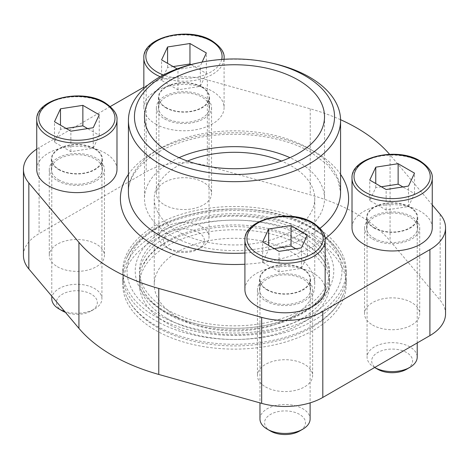 <?xml version="1.0" encoding="UTF-8"?>
<svg xmlns="http://www.w3.org/2000/svg" width="469" height="469" viewBox="0 0 469 469"><rect width="100%" height="100%" fill="white"/><g stroke="black" fill="none" stroke-linecap="round" stroke-linejoin="round"><path stroke-width="0.35" stroke-dasharray="2.35 1.76" d="M313.497 234.189A111.716 64.499 0 0 0 191.751 220.207A111.716 64.499 0 0 0 122.784 279.794A111.716 64.499 0 0 0 126.296 295.839A111.716 64.499 0 0 0 155.503 325.404A111.716 64.499 0 0 0 263.977 342.007A111.716 64.499 0 0 0 342.704 295.839A111.716 64.499 0 0 0 346.216 279.794A111.716 64.499 0 0 0 313.497 234.189M313.497 239.02A111.716 64.499 180 0 1 346.216 284.624A111.716 64.499 180 0 1 234.5 349.124A111.716 64.499 180 0 1 122.784 284.624A111.716 64.499 180 0 1 191.751 225.038A111.716 64.499 180 0 1 313.497 239.02M301.684 245.838A95.014 54.855 180 0 1 329.514 284.624A95.014 54.855 180 0 1 234.5 339.48A95.014 54.855 180 0 1 139.486 284.624A95.014 54.855 180 0 1 198.141 233.943A95.014 54.855 180 0 1 301.684 245.838M167.316 318.586A95.014 54.855 0 0 0 270.859 330.475A95.014 54.855 0 0 0 329.514 279.794A95.014 54.855 0 0 0 326.53 266.152A95.014 54.855 0 0 0 301.684 241.007A95.014 54.855 0 0 0 209.432 226.885A95.014 54.855 0 0 0 142.47 266.152A95.014 54.855 0 0 0 139.486 279.794A95.014 54.855 0 0 0 167.316 318.586M445.55 313.802A53.413 30.837 0 0 0 440.162 300.307L390.073 240.902A173.032 99.897 0 0 0 310.232 194.805L207.345 165.885A53.413 30.837 0 0 0 146.193 171.806L39.097 233.644A53.413 30.837 0 0 0 23.45 255.447M265.53 386.896A27.583 15.928 0 0 0 295.593 390.349A27.583 15.928 0 0 0 312.618 375.634A27.583 15.928 0 0 0 285.035 359.711A27.583 15.928 0 0 0 257.452 375.634A27.583 15.928 0 0 0 265.53 386.896M57.359 266.709A27.583 15.928 0 0 0 87.422 270.162A27.583 15.928 0 0 0 104.446 255.447A27.583 15.928 0 0 0 76.863 239.524A27.583 15.928 0 0 0 49.28 255.447A27.583 15.928 0 0 0 57.359 266.709M372.632 325.064A27.583 15.928 0 0 0 402.695 328.517A27.583 15.928 0 0 0 419.72 313.802A27.583 15.928 0 0 0 392.137 297.874A27.583 15.928 0 0 0 364.554 313.802A27.583 15.928 0 0 0 372.632 325.064M164.461 204.877A27.583 15.928 0 0 0 194.518 208.33A27.583 15.928 0 0 0 211.548 193.615A27.583 15.928 0 0 0 183.965 177.687A27.583 15.928 0 0 0 156.382 193.615A27.583 15.928 0 0 0 164.461 204.877M177.757 317.384A80.246 46.331 0 0 0 265.208 327.426A80.246 46.331 0 0 0 314.746 284.624A80.246 46.331 0 0 0 234.5 238.299A80.246 46.331 0 0 0 154.254 284.624A80.246 46.331 0 0 0 177.757 317.384M187.524 161.066A80.246 46.331 0 0 0 154.254 198.627A80.246 46.331 0 0 0 177.757 231.387A80.246 46.331 0 0 0 265.208 241.435A80.246 46.331 0 0 0 314.746 198.627A80.246 46.331 0 0 0 281.476 161.066M179.058 157.678A90.025 51.977 0 0 0 144.475 198.627A90.025 51.977 0 0 0 170.845 235.379A90.025 51.977 0 0 0 268.954 246.647A90.025 51.977 0 0 0 324.525 198.627A90.025 51.977 0 0 0 298.155 161.875A90.025 51.977 0 0 0 289.942 157.678M432.26 204.935L390.073 154.905A173.032 99.897 0 0 0 389.551 154.295M340.564 119.701A173.032 99.897 0 0 0 310.232 108.808L207.345 79.894A53.413 30.837 0 0 0 146.193 85.815L143.842 87.17M110.297 106.539L39.097 147.647A53.413 30.837 0 0 0 36.74 149.095M265.53 300.905A27.583 15.928 0 0 0 295.593 304.352A27.583 15.928 0 0 0 312.618 289.643A27.583 15.928 0 0 0 285.035 273.714A27.583 15.928 0 0 0 257.452 289.643A27.583 15.928 0 0 0 265.53 300.905M57.359 180.712A27.583 15.928 0 0 0 87.422 184.165A27.583 15.928 0 0 0 104.446 169.456A27.583 15.928 0 0 0 76.863 153.527A27.583 15.928 0 0 0 49.28 169.456A27.583 15.928 0 0 0 57.359 180.712M372.632 239.067A27.583 15.928 0 0 0 402.695 242.52A27.583 15.928 0 0 0 419.72 227.805A27.583 15.928 0 0 0 392.137 211.882A27.583 15.928 0 0 0 364.554 227.805A27.583 15.928 0 0 0 372.632 239.067M164.461 118.88A27.583 15.928 0 0 0 194.518 122.333A27.583 15.928 0 0 0 211.548 107.618A27.583 15.928 0 0 0 183.965 91.695A27.583 15.928 0 0 0 156.382 107.618A27.583 15.928 0 0 0 164.461 118.88M116.986 169.456A40.123 23.163 0 0 0 105.232 153.076A40.123 23.163 0 0 0 61.509 148.052A40.123 23.163 0 0 0 36.74 169.456M155.591 123.998A40.123 23.163 0 0 0 199.319 129.022A40.123 23.163 0 0 0 224.088 107.618A40.123 23.163 0 0 0 212.334 91.238A40.123 23.163 0 0 0 168.611 86.22A40.123 23.163 0 0 0 143.842 107.618A40.123 23.163 0 0 0 155.591 123.998M432.26 227.805A40.123 23.163 0 0 0 420.505 211.425A40.123 23.163 0 0 0 376.783 206.407A40.123 23.163 0 0 0 352.014 227.805M325.158 289.643A40.123 23.163 0 0 0 313.409 273.263A40.123 23.163 0 0 0 269.681 268.239A40.123 23.163 0 0 0 244.912 289.643M197.83 62.969A106.076 61.24 180 0 1 271.17 62.969M266.949 300.084A25.578 14.768 0 0 0 294.825 303.285A25.578 14.768 0 0 0 310.613 289.643A25.578 14.768 0 0 0 285.035 274.875A25.578 14.768 0 0 0 259.457 289.643A25.578 14.768 0 0 0 266.949 300.084M266.949 289.848A25.578 14.768 0 0 0 294.825 293.049A25.578 14.768 0 0 0 310.613 279.401A25.578 14.768 0 0 0 285.035 264.633A25.578 14.768 0 0 0 259.457 279.401A25.578 14.768 0 0 0 266.949 289.848M374.051 238.246A25.578 14.768 0 0 0 401.927 241.447A25.578 14.768 0 0 0 417.715 227.805A25.578 14.768 0 0 0 392.137 213.037A25.578 14.768 0 0 0 366.559 227.805A25.578 14.768 0 0 0 374.051 238.246M374.051 228.01A25.578 14.768 0 0 0 401.927 231.211A25.578 14.768 0 0 0 417.715 217.569A25.578 14.768 0 0 0 392.137 202.801A25.578 14.768 0 0 0 366.559 217.569A25.578 14.768 0 0 0 374.051 228.01M165.879 118.059A25.578 14.768 0 0 0 193.75 121.26A25.578 14.768 0 0 0 209.543 107.618A25.578 14.768 0 0 0 183.965 92.85A25.578 14.768 0 0 0 158.387 107.618A25.578 14.768 0 0 0 165.879 118.059M165.879 107.823A25.578 14.768 0 0 0 193.75 111.024A25.578 14.768 0 0 0 209.543 97.382A25.578 14.768 0 0 0 183.965 82.614A25.578 14.768 0 0 0 158.387 97.382A25.578 14.768 0 0 0 165.879 107.823M58.777 179.897A25.578 14.768 0 0 0 86.654 183.098A25.578 14.768 0 0 0 102.441 169.456A25.578 14.768 0 0 0 76.863 154.688A25.578 14.768 0 0 0 51.285 169.456A25.578 14.768 0 0 0 58.777 179.897M58.777 169.655A25.578 14.768 0 0 0 86.654 172.862A25.578 14.768 0 0 0 102.441 159.214A25.578 14.768 0 0 0 76.863 144.446A25.578 14.768 0 0 0 51.285 159.214A25.578 14.768 0 0 0 58.777 169.655M302.769 269.165A25.074 14.48 180 0 1 310.115 279.401A25.074 14.48 180 0 1 285.035 293.881A25.074 14.48 180 0 1 259.961 279.401A25.074 14.48 180 0 1 275.438 266.029A25.074 14.48 180 0 1 302.769 269.165M259.961 418.964A25.074 14.48 180 0 1 275.438 405.585A25.074 14.48 180 0 1 302.769 408.722A25.074 14.48 180 0 1 310.115 418.964M270.566 431.081A20.46 11.813 180 0 1 270.566 414.373A20.46 11.813 180 0 1 299.503 414.373A20.46 11.813 180 0 1 299.503 431.081M409.871 207.333A25.074 14.48 180 0 1 417.211 217.569A25.074 14.48 180 0 1 392.137 232.049A25.074 14.48 180 0 1 367.063 217.569A25.074 14.48 180 0 1 382.54 204.191A25.074 14.48 180 0 1 409.871 207.333M374.403 367.362L374.655 367.508A25.074 14.48 180 0 1 374.403 367.362A25.074 14.48 180 0 1 367.063 357.126A25.074 14.48 180 0 1 382.54 343.754A25.074 14.48 180 0 1 409.871 346.89A25.074 14.48 180 0 1 417.211 357.126M377.668 369.25A20.46 11.813 180 0 1 377.668 352.541A20.46 11.813 180 0 1 406.605 352.541A20.46 11.813 180 0 1 406.605 369.25M94.597 148.978A25.074 14.48 180 0 1 101.937 159.214A25.074 14.48 180 0 1 76.863 173.694A25.074 14.48 180 0 1 51.789 159.214A25.074 14.48 180 0 1 67.266 145.841A25.074 14.48 180 0 1 94.597 148.978M51.789 298.776A25.074 14.48 180 0 1 67.266 285.398A25.074 14.48 180 0 1 94.597 288.535A25.074 14.48 180 0 1 101.937 298.776A25.074 14.48 180 0 1 94.597 309.012A25.074 14.48 180 0 1 64.652 311.416M62.395 310.894A20.46 11.813 180 0 1 62.395 294.186A20.46 11.813 180 0 1 91.332 294.186A20.46 11.813 180 0 1 91.332 310.894A20.46 11.813 180 0 1 65.425 312.336M177.188 68.902L177.968 69.348L200.345 65.889L202.116 62.072M201.693 87.146A25.074 14.48 180 0 1 209.039 97.382A25.074 14.48 180 0 1 183.965 111.862A25.074 14.48 180 0 1 158.885 97.382A25.074 14.48 180 0 1 174.368 84.004A25.074 14.48 180 0 1 201.693 87.146M201.693 226.703A25.074 14.48 180 0 1 209.039 236.939A25.074 14.48 180 0 1 201.693 247.175A25.074 14.48 180 0 1 166.231 247.175A25.074 14.48 180 0 1 158.885 236.939A25.074 14.48 180 0 1 174.368 223.566A25.074 14.48 180 0 1 201.693 226.703M198.434 232.354A20.46 11.813 180 0 1 198.434 249.062A20.46 11.813 180 0 1 169.497 249.062A20.46 11.813 180 0 1 169.497 232.354A20.46 11.813 180 0 1 198.434 232.354M274.248 248.605L268.655 249.473L262.658 262.388L279.043 271.844L301.415 268.385L307.412 255.464L295.822 248.775M307.412 255.464L307.412 234.992M268.655 249.473L268.655 245.375M262.658 262.388L262.658 241.916M279.043 271.844L279.043 251.372M301.415 268.385L301.415 247.908M173.178 66.586L167.585 67.448L161.588 80.369L177.968 89.825L200.345 86.36L206.342 73.445L190.989 64.581M206.342 73.445L206.342 52.968M167.585 67.448L167.585 63.356M161.588 80.369L161.588 59.891M177.968 89.825L177.968 69.348M200.345 86.36L200.345 65.889M66.076 128.418L60.483 129.286L54.486 142.201L70.866 151.657L93.243 148.198L99.24 135.277L87.65 128.588M99.24 135.277L99.24 114.805M60.483 129.286L60.483 125.188M54.486 142.201L54.486 121.729M70.866 151.657L70.866 131.185M93.243 148.198L93.243 127.72M381.35 186.773L375.757 187.635L369.76 200.556L386.139 210.012L408.517 206.553L414.514 193.633L402.924 186.943M414.514 193.633L414.514 173.155M375.757 187.635L375.757 183.543M369.76 200.556L369.76 180.078M386.139 210.012L386.139 189.535M408.517 206.553L408.517 186.076M158.516 314.857A107.46 62.043 0 0 0 310.484 314.857A107.46 62.043 0 0 0 310.484 227.119A107.46 62.043 0 0 0 158.516 227.119A107.46 62.043 0 0 0 158.516 314.857M313.497 225.384A111.716 64.499 180 0 1 346.216 270.988A111.716 64.499 180 0 1 234.5 335.487A111.716 64.499 180 0 1 122.784 270.988A111.716 64.499 180 0 1 191.751 211.402A111.716 64.499 180 0 1 313.497 225.384M313.497 229.394A111.716 64.499 180 0 1 342.704 258.958A111.716 64.499 180 0 1 346.216 274.998A111.716 64.499 180 0 1 234.5 339.497A111.716 64.499 180 0 1 122.784 274.998A111.716 64.499 180 0 1 126.296 258.958A111.716 64.499 180 0 1 205.023 212.785A111.716 64.499 180 0 1 313.497 229.394M301.684 236.212A95.014 54.855 180 0 1 329.514 274.998A95.014 54.855 180 0 1 326.53 288.646A95.014 54.855 180 0 1 234.5 329.854A95.014 54.855 180 0 1 142.47 288.646A95.014 54.855 180 0 1 139.486 274.998A95.014 54.855 180 0 1 198.141 224.317A95.014 54.855 180 0 1 301.684 236.212M301.684 232.202A95.014 54.855 180 0 1 329.514 270.988A95.014 54.855 180 0 1 234.5 325.844A95.014 54.855 180 0 1 139.486 270.988A95.014 54.855 180 0 1 198.141 220.307A95.014 54.855 180 0 1 301.684 232.202M304.698 230.461A99.276 57.318 180 0 1 260.195 326.354A99.276 57.318 180 0 1 138.607 256.156A99.276 57.318 180 0 1 304.698 230.461M390.073 154.905L390.073 240.902M440.162 214.31L440.162 300.307M310.232 108.808L310.232 194.805M207.345 79.894L207.345 165.885M146.193 85.815L146.193 171.806M39.097 147.647L39.097 233.644M128.424 174.362A114.102 65.877 180 0 1 315.18 152.05A114.102 65.877 180 0 1 340.576 174.362M325.093 238.68A114.102 65.877 180 0 1 244.912 264.229M309.505 148.773A106.076 61.24 180 0 1 340.576 192.079L337.698 178.988L327.872 165.047L311.17 152.448C278.439 132.762 220.401 128.342 179.463 142.816C146.838 153.574 127.761 174.239 128.424 192.079A106.076 61.24 180 0 1 193.908 135.5A106.076 61.24 180 0 1 309.505 148.773M320.057 228.28A106.076 61.24 180 0 1 244.912 253.026M244.912 240.093A40.123 23.163 180 0 1 269.681 218.689A40.123 23.163 180 0 1 313.409 223.713A40.123 23.163 180 0 1 325.158 240.093M352.014 178.255A40.123 23.163 180 0 1 376.783 156.857A40.123 23.163 180 0 1 420.505 161.875A40.123 23.163 180 0 1 432.26 178.255M143.842 58.068A40.123 23.163 180 0 1 168.611 36.67A40.123 23.163 180 0 1 212.334 41.688A40.123 23.163 180 0 1 224.088 58.068M224.03 59.282A40.123 23.163 180 0 1 201.131 79.009A40.123 23.163 180 0 1 160.193 76.728M36.74 119.906A40.123 23.163 180 0 1 61.509 98.502A40.123 23.163 180 0 1 105.232 103.526A40.123 23.163 180 0 1 116.986 119.906M221.726 59.434A38.118 22.008 180 0 1 163.429 74.97M122.784 279.794L122.784 284.624M346.216 279.794L346.216 284.624M139.486 279.794L139.486 284.624M329.514 279.794L329.514 284.624M257.452 289.643L257.452 375.634M312.618 289.643L312.618 375.634M49.28 169.456L49.28 255.447M104.446 169.456L104.446 255.447M154.254 198.627L154.254 284.624M314.746 198.627L314.746 284.624M364.554 227.805L364.554 313.802M419.72 227.805L419.72 313.802M156.382 107.618L156.382 193.615M211.548 107.618L211.548 193.615M144.475 116.728L144.475 198.627M324.525 116.728L324.525 198.627M342.704 295.839C340.248 301.321 336.824 306.456 332.427 311.246C320.843 323.598 304.809 332.832 284.331 338.946C257.071 346.743 229.001 347.998 200.111 342.698C167.31 336.572 137.335 320.198 126.296 295.839M326.53 266.152C322.86 257.716 315.074 249.954 303.167 242.866C283.786 231.985 260.201 226.562 232.413 226.586C214.925 226.855 198.768 229.558 183.936 234.688C167.339 240.673 155.245 248.377 147.659 257.798L142.47 266.152M259.457 279.401L259.457 289.643M310.613 279.401L310.613 289.643M366.559 217.569L366.559 227.805M417.715 217.569L417.715 227.805M158.387 97.382L158.387 107.618M209.543 97.382L209.543 107.618M143.842 88.635L143.842 107.618M224.088 59.276L224.088 107.618M51.285 159.214L51.285 169.456M102.441 159.214L102.441 169.456M259.961 279.401L259.961 402.889M310.115 279.401L310.115 402.865M367.063 217.569L367.063 357.126M417.211 217.569L417.211 342.933M51.789 159.214L51.789 296.162M101.937 159.214L101.937 298.776M91.332 310.894L94.597 309.012M158.885 97.382L158.885 236.939M209.039 97.382L209.039 236.939M198.434 249.062L201.693 247.175M169.497 249.062L166.231 247.175M122.784 270.988L122.784 274.998M346.216 270.988L346.216 274.998M342.704 258.958C336.9 246.43 326.67 235.96 312.02 227.535C255.74 192.853 145.888 208.945 126.296 258.958M139.486 270.988L139.486 274.998M329.514 270.988L329.514 274.998M326.53 288.646C318.445 310.05 275.924 329.736 231.569 328.2C189.224 328.142 150.273 309.001 142.47 288.646"/><path stroke-width="0.7" d="M36.74 149.095A53.413 30.837 0 0 0 23.45 169.456L23.45 255.447A53.413 30.837 0 0 0 28.838 268.948L78.927 328.347A173.032 99.897 0 0 0 158.768 374.444L261.655 403.363A53.413 30.837 0 0 0 322.807 397.442L429.903 335.611A53.413 30.837 0 0 0 445.55 313.802L445.55 227.805A53.413 30.837 0 0 0 440.162 214.31L432.26 204.935M281.476 161.066A80.246 46.331 0 0 0 187.524 161.066M289.942 157.678A90.025 51.977 0 0 0 179.058 157.678M389.551 154.295A173.032 99.897 0 0 0 340.564 119.701M143.842 87.17L110.297 106.539M23.45 169.456A53.413 30.837 0 0 0 28.838 182.951L78.927 242.356A173.032 99.897 0 0 0 158.768 288.453L261.655 317.366A53.413 30.837 0 0 0 322.807 311.445L429.903 249.614A53.413 30.837 0 0 0 445.55 227.805M48.495 185.835A40.123 23.163 0 0 0 92.217 190.854A40.123 23.163 0 0 0 116.986 169.456L116.986 119.906A40.123 23.163 180 0 1 76.863 143.068A40.123 23.163 180 0 1 36.74 119.906L36.74 169.456A40.123 23.163 0 0 0 48.495 185.835M363.768 244.185A40.123 23.163 0 0 0 407.491 249.209A40.123 23.163 0 0 0 432.26 227.805L432.26 178.255A40.123 23.163 180 0 1 392.137 201.424A40.123 23.163 180 0 1 352.014 178.255L352.014 227.805A40.123 23.163 0 0 0 363.768 244.185M256.666 306.023A40.123 23.163 0 0 0 300.389 311.041A40.123 23.163 0 0 0 325.158 289.643L325.158 240.093A40.123 23.163 180 0 1 285.035 263.256A40.123 23.163 180 0 1 244.912 240.093L244.912 289.643A40.123 23.163 0 0 0 256.666 306.023M305.249 75.884A100.055 57.769 180 0 1 294.356 163.019A100.055 57.769 180 0 1 146.557 144.276A100.055 57.769 180 0 1 199.911 62.524A100.055 57.769 180 0 1 269.089 62.524A100.055 57.769 180 0 1 305.249 75.884M269.089 62.524L271.17 62.969A106.076 61.24 180 0 1 309.505 77.127A106.076 61.24 180 0 1 340.576 120.433A106.076 61.24 180 0 1 234.5 181.673A106.076 61.24 180 0 1 128.424 120.433A106.076 61.24 180 0 1 197.83 62.969L199.911 62.524M298.155 79.976A90.025 51.977 180 0 1 324.525 116.728A90.025 51.977 180 0 1 234.5 168.705A90.025 51.977 180 0 1 144.475 116.728A90.025 51.977 180 0 1 200.046 68.709A90.025 51.977 180 0 1 298.155 79.976M291.032 225.536L268.655 228.995L262.658 241.916L279.043 251.372L301.415 247.908L307.412 234.992L291.032 225.536L291.032 246.008L274.248 248.605M310.115 402.865L310.115 418.964A25.074 14.48 180 0 1 302.769 429.199A25.074 14.48 180 0 1 267.307 429.199A25.074 14.48 180 0 1 259.961 418.964L259.961 402.889M302.769 429.199L299.503 431.081A20.46 11.813 180 0 1 270.566 431.081L267.307 429.199M398.134 163.699L375.757 167.163L369.76 180.078L386.139 189.535L408.517 186.076L414.514 173.155L398.134 163.699L398.134 184.176L381.35 186.773M417.211 342.933L417.211 357.126A25.074 14.48 180 0 1 409.871 367.362A25.074 14.48 180 0 1 374.655 367.508L377.668 369.25A20.46 11.813 180 0 0 406.605 369.25L409.871 367.362M82.861 105.349L60.483 108.808L54.486 121.729L70.866 131.185L93.243 127.72L99.24 114.805L82.861 105.349L82.861 125.821L66.076 128.418M64.652 311.416A25.074 14.48 180 0 1 59.129 309.012A25.074 14.48 180 0 1 51.789 298.776L51.789 296.162M65.425 312.336A20.46 11.813 180 0 1 62.395 310.894L59.129 309.012M202.116 62.072L206.342 52.968L189.957 43.511L167.585 46.976L161.588 59.891L177.188 68.902M295.822 248.775L291.032 246.008M268.655 245.375L268.655 228.995M190.989 64.581L189.957 63.989L189.957 43.511M167.585 63.356L167.585 46.976M189.957 63.989L173.178 66.586M87.65 128.588L82.861 125.821M60.483 125.188L60.483 108.808M402.924 186.943L398.134 184.176M375.757 183.543L375.757 167.163M28.838 182.951L28.838 268.948M78.927 242.356L78.927 328.347M158.768 288.453L158.768 374.444M261.655 317.366L261.655 403.363M322.807 311.445L322.807 397.442M429.903 249.614L429.903 335.611M340.576 174.362A114.102 65.877 180 0 1 325.093 238.68M244.912 264.229A114.102 65.877 180 0 1 128.424 174.362M340.576 120.433L340.576 192.079A106.076 61.24 180 0 1 320.057 228.28M244.912 253.026A106.076 61.24 180 0 1 128.424 192.079L128.424 120.433M224.088 59.276L224.088 58.068A40.123 23.163 180 0 1 224.03 59.282M160.193 76.728A40.123 23.163 180 0 1 143.842 58.068L143.842 88.635M311.991 222.892A38.118 22.008 180 0 1 294.901 259.709A38.118 22.008 180 0 1 248.218 232.759A38.118 22.008 180 0 1 311.991 222.892M419.087 161.06A38.118 22.008 180 0 1 402.003 197.877A38.118 22.008 180 0 1 355.32 170.921A38.118 22.008 180 0 1 419.087 161.06M103.813 102.705A38.118 22.008 180 0 1 86.73 139.522A38.118 22.008 180 0 1 40.047 112.572A38.118 22.008 180 0 1 103.813 102.705M163.429 74.97A38.118 22.008 180 0 1 154.26 42.644A38.118 22.008 180 0 1 210.915 40.873A38.118 22.008 180 0 1 221.726 59.434M325.158 240.093C325.814 234.535 321.763 228.766 312.993 222.793C290 208.236 243.464 219.035 244.912 240.093M432.26 178.255C432.916 172.703 428.859 166.935 420.095 160.961C397.102 146.398 350.566 157.197 352.014 178.255M116.986 119.906C117.643 114.348 113.592 108.579 104.822 102.605C81.829 88.049 35.292 98.848 36.74 119.906M224.088 58.068C224.745 52.516 220.688 46.748 211.918 40.774C188.931 26.211 142.394 37.01 143.842 58.068"/></g></svg>
